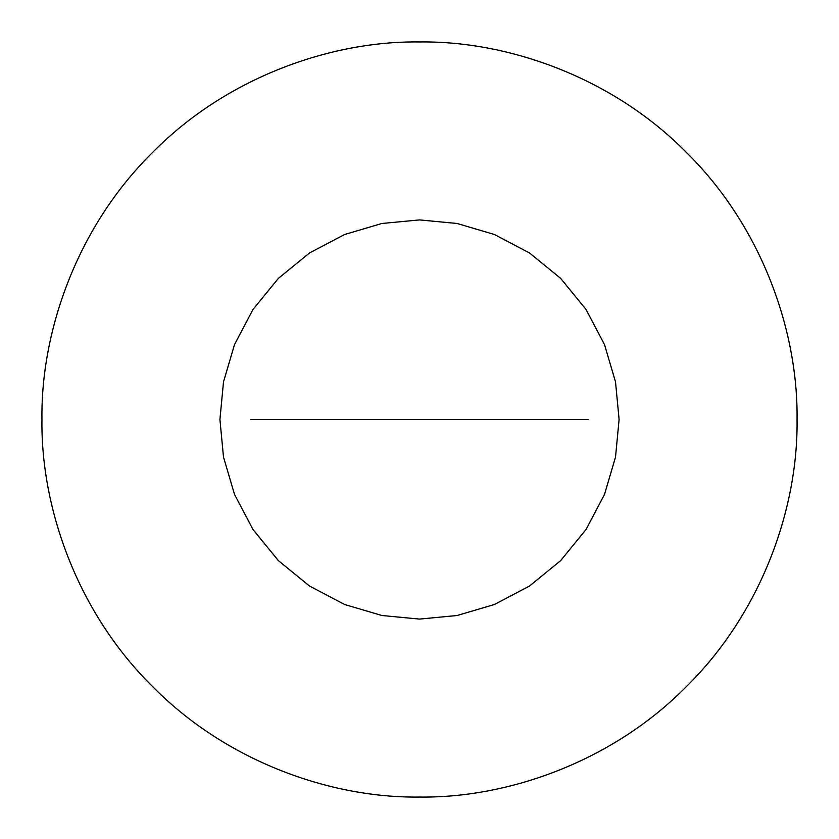 <?xml version="1.0" encoding="UTF-8"?>
<svg xmlns="http://www.w3.org/2000/svg" width="839" height="839" viewBox="0 0 839 839"><rect width="100%" height="100%" fill="white"/><g stroke="black" fill="none" stroke-linecap="round" stroke-linejoin="round"><path stroke-width="1.26" d="M41.95 419.5C40.733 330.965 77.44 226.331 152.53 152.53C226.331 77.44 330.965 40.733 419.5 41.95C508.035 40.733 612.669 77.44 686.47 152.53C761.56 226.331 798.267 330.965 797.05 419.5C798.267 508.035 761.56 612.669 686.47 686.47C612.669 761.56 508.035 798.267 419.5 797.05C330.965 798.267 226.331 761.56 152.53 686.47C77.44 612.669 40.733 508.035 41.95 419.5M588.16 419.5L250.861 419.5M619.098 419.5L615.522 381.913L604.5 344.567L586 309.423L560.641 278.37L529.577 253.011L494.433 234.511L457.098 223.478L419.51 219.912L381.923 223.478L344.577 234.511L309.444 253.011L278.38 278.37L253.021 309.423L234.521 344.567L223.499 381.913L219.923 419.5L223.499 457.087L234.521 494.423L253.021 529.566L278.38 560.63L309.444 585.989L344.577 604.489L381.923 615.511L419.51 619.088L457.098 615.511L494.433 604.489L529.577 585.989L560.641 560.63L586 529.566L604.5 494.423L615.522 457.087L619.098 419.5"/></g></svg>
